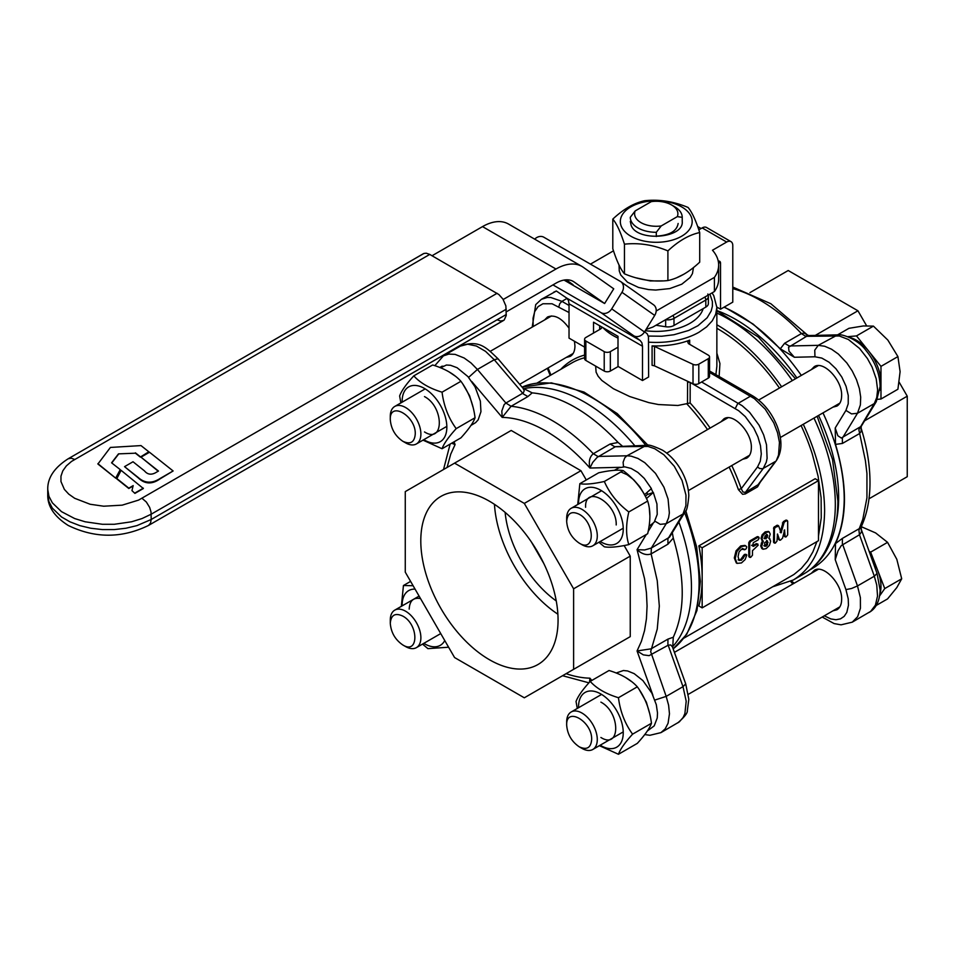 <?xml version="1.0" encoding="UTF-8"?>
<svg xmlns="http://www.w3.org/2000/svg" width="955" height="955" viewBox="0 0 955 955"><rect width="100%" height="100%" fill="white"/><g stroke="black" fill="none" stroke-linecap="round" stroke-linejoin="round"><path stroke-width="1.43" d="M424.498 431.947C444.242 444.445 444.242 406.914 424.498 396.6M423.805 439.67A31.599 18.241 -120 0 0 446.845 427.171A31.599 18.241 -120 0 0 424.498 388.47A31.599 18.241 -120 0 0 402.151 401.375A31.599 18.241 -120 0 0 402.162 402.174M400.873 402.926L399.644 395.979C401.41 390.977 406.126 384.268 413.79 375.864C420.26 383.003 429.69 388.446 442.058 392.183C443.824 406.03 448.54 418.183 456.204 428.628C448.54 437.032 443.824 443.729 442.058 448.743L422.993 440.136M442.058 448.743L460.931 437.844C468.583 429.44 473.298 422.743 475.065 417.729C473.298 403.881 468.583 391.741 460.931 381.296C454.449 374.157 445.018 368.714 432.651 364.977L413.79 375.864M442.058 392.183L460.931 381.296M456.204 428.628L475.065 417.729M678.134 223.482C676.844 231.146 669.562 235.348 656.3 236.112M630.288 221.429L631.171 225.428C637.2 242.116 684.126 238.428 682.228 221.429M646.953 201.517A35.932 20.747 0 0 0 621.55 226.92A35.932 20.747 0 0 0 665.551 241.591A35.932 20.747 0 0 0 690.954 216.176A35.932 20.747 0 0 0 646.953 201.517M699.705 232.543C689.104 234.835 678.504 240.958 667.903 250.902C653.411 244.838 638.931 242.594 624.451 244.182C620.559 231.993 616.679 223.637 612.8 219.101C623.4 209.145 634.013 203.021 644.613 200.729C659.093 199.141 673.585 201.386 688.066 207.45C691.945 211.986 695.825 220.354 699.705 232.543L699.705 262.171C689.104 272.127 678.504 278.251 667.903 280.543C653.411 282.131 638.931 279.887 624.451 273.822C620.559 269.286 616.679 260.918 612.8 248.73L612.8 219.101M624.451 244.182L624.451 273.822M667.903 250.902L667.903 280.543M683.434 274.419L677.191 277.499M662.818 280.877L650.236 280.937L636.352 277.893M693.485 267.507L692.447 273.596L690.107 277.499L681.798 284.196L669.753 288.589L655.715 290.045L648.6 289.592L638.525 287.455L627.519 282.226L620.726 274.98L619.258 270.934L619.031 264.977M470.911 425.476L475.626 422.611L478.169 419.842L480.95 411.689L480.353 401.112L475.041 386.823L467.914 376.58L457.075 367.711L450.497 365.276L446.415 365.025L440.601 367.818M439.825 367.508L442.392 366.66M449.387 372.116L455.177 376.055M463.056 384.447L469.597 395.776L472.976 407.045M439.754 367.484L442.141 366.147M390.285 419.615L390.285 419.615C389.509 400.563 416.034 415.879 415.258 434.036C414.518 442.368 410.352 444.767 402.771 441.246C395.179 436.005 391.025 428.795 390.285 419.615L390.285 416.356A21.643 12.499 -120 0 1 394.761 406.448A21.643 12.499 -120 0 1 411.438 412.25A21.643 12.499 -120 0 1 420.892 434.036A21.643 12.499 -120 0 1 416.404 443.944A21.643 12.499 -120 0 1 405.589 442.869L402.771 441.246M701.101 228.532L697.663 226.526M656.192 311.008L714.412 277.392A56.273 32.494 0 0 0 718.649 265.024L718.649 279.158A56.273 32.494 180 0 1 714.412 291.538L652.862 327.064L645.998 329.499M432.042 255.749L482.514 226.61A51.94 29.987 -60 0 1 508.49 224.031L581.953 266.445A51.94 29.987 120 0 0 555.977 269.024L503.19 299.5M613.492 250.831L590.465 264.129M506.269 311.855L555.977 283.158A34.631 19.995 -60 0 1 573.287 281.439A34.631 19.995 -60 0 1 574.182 282.012L604.622 303.511L564.047 280.078M566.279 279.827L573.072 284.745L564.238 280.042M604.622 303.511L613.731 288.804L583.278 267.305A51.94 29.987 120 0 0 581.953 266.445M718.255 261.157A4.333 2.495 -60 0 1 719.64 261.276A4.333 2.495 -60 0 1 720.536 263.258L720.536 309.205L732.783 302.138L732.783 245.59A8.655 5.002 120 0 0 730.981 241.627A8.655 5.002 120 0 0 726.66 242.045L712.478 250.234A56.273 32.494 0 0 1 718.649 265.024M698.809 229.845L702.164 227.911A8.655 5.002 -60 0 1 706.497 227.481L730.981 241.627M716.859 307.08L720.536 309.205M714.412 291.538L714.412 277.392M566.685 298.067L568.428 300.348L569.037 303.797L642.5 346.211L641.891 342.761L640.137 340.481L566.685 298.067L557.266 291.621A8.655 7.055 125.2 0 1 556.825 291.335L557.266 291.621M653.136 304.538A8.655 7.055 125.2 0 1 653.578 304.824A8.655 7.055 125.2 0 1 654.712 315.425L644.47 331.982A8.655 7.055 125.2 0 1 633.798 335.802L640.137 340.481M552.945 284.9L601.041 312.667A8.655 7.055 -54.8 0 0 611.713 308.847L621.956 292.302A8.655 7.055 -54.8 0 0 620.822 281.689A8.655 7.055 -54.8 0 0 620.38 281.403L543.861 237.234A8.655 7.055 -54.8 0 0 534.681 239.156M644.613 331.743L647.275 333.892L648.469 336.805L648.612 376.998L642.488 380.532L618.004 366.398L618.004 336.339L593.521 322.205L593.521 333.056M584.591 347.107L569.025 338.118L569.037 303.797M599.644 325.739L599.644 329.523M642.5 346.211L642.488 380.532M645.329 496.337L647.335 494.547L653.316 492.458L646.416 498.606M644.458 494.762L651.405 488.59L644.255 478.36L637.868 472.403L631.183 468.451L624.749 466.852L619.103 467.723L614.411 470.326M620.881 471.937L627.101 474.707L633.702 479.78L639.707 486.632L644.637 494.702M649.34 508.657L649.854 515.652M653.316 492.458L656.933 503.918L657.231 514.351L654.187 522.23L649.054 526.312M600.206 541.509A31.599 18.241 -120 0 0 600.898 541.915A31.599 18.241 -120 0 0 623.245 529.022A31.599 18.241 -120 0 0 600.898 490.321A31.599 18.241 -120 0 0 578.563 504.025M616.202 524.952C617.145 502.7 584.651 483.934 585.594 507.284M577.739 504.491L579.84 483.684C585.045 484.651 593.21 483.922 604.324 481.487C609.541 493.353 617.694 503.5 628.808 511.952C625.859 524.534 625.859 535.421 628.808 544.601C617.694 547.036 609.541 547.764 604.324 546.797L598.916 542.261M604.324 481.487L623.185 470.6C617.969 469.633 609.803 470.361 598.701 472.785L579.84 483.684M628.808 511.952L647.669 501.065C642.452 489.211 634.299 479.052 623.185 470.6M628.808 544.601L647.669 533.714C650.618 521.132 650.618 510.245 647.669 501.065M579.16 514.244C595.275 522.66 595.275 553.279 579.172 543.085L579.16 543.085C571.579 537.856 567.413 530.646 566.673 521.454C567.413 513.121 571.579 510.722 579.16 514.244M581.977 544.708A21.643 12.499 -120 0 0 581.989 544.708A21.643 12.499 -120 0 0 592.804 545.783A21.643 12.499 -120 0 0 596.123 528.437A21.643 12.499 -120 0 0 581.977 509.373A21.643 12.499 -120 0 0 571.162 508.299A21.643 12.499 -120 0 0 566.673 518.207L566.673 521.454M877.526 399.333L880.976 399.023L897.915 389.234L900.099 371.65L897.915 356.585L887.864 340.099L873.431 326.121L863.368 325.953L848.935 328.317L837.583 334.871M879.949 390.189A34.631 19.995 -120 0 0 880.976 382.692A34.631 19.995 -120 0 0 868.728 351.142A34.631 19.995 -120 0 0 856.48 340.278A34.631 19.995 -120 0 0 849.484 337.425M880.976 399.023L880.976 366.374L856.48 335.909L847.718 336.685M880.976 366.374L897.915 356.585M856.48 335.909L873.431 326.121M665.659 326.753L665.659 319.686A8.655 5.002 0 0 0 674.015 318.385L705.829 300.025A8.655 5.002 0 0 0 708.371 296.492L708.371 303.559A8.655 5.002 180 0 1 705.829 307.092L674.015 325.452A8.655 5.002 180 0 1 665.659 326.753L656.001 325.261M625.788 677.644L631.577 681.595M639.456 689.988L646.38 702.212L649.376 712.585M616.154 673.012L623.424 670.517L627.566 670.947L634.168 673.633L642.906 680.593L651.907 693.235L656.312 704.695L657.506 712.979L657.243 717.969L654.211 725.872L647.311 731.005M600.206 745.198A31.599 18.241 -120 0 0 623.245 732.712A31.599 18.241 -120 0 0 600.898 694.01A31.599 18.241 -120 0 0 578.551 706.903A31.599 18.241 -120 0 0 578.563 707.715M600.898 737.475C620.643 749.973 620.643 712.442 600.898 702.14M577.274 708.455L576.044 701.507C577.811 696.505 582.526 689.797 590.19 681.393C596.66 688.531 606.091 693.975 618.458 697.711C620.225 711.559 624.94 723.711 632.592 734.156C624.94 742.56 620.225 749.269 618.458 754.271L599.382 745.676M632.592 734.156L651.465 723.269C649.698 709.422 644.983 697.269 637.319 686.824C630.849 679.685 621.418 674.242 609.051 670.505L590.19 681.393M618.458 697.711L637.319 686.824M618.458 754.271L637.319 743.372C644.983 734.968 649.698 728.271 651.465 723.269M591.658 739.564C590.918 747.896 586.752 750.296 579.172 746.774C571.579 741.546 567.413 734.335 566.673 725.143L566.673 725.143C565.909 706.091 592.422 721.407 591.658 739.564M579.172 746.774L581.989 748.398A21.643 12.499 -120 0 0 592.804 749.472A21.643 12.499 -120 0 0 597.281 739.564A21.643 12.499 -120 0 0 587.838 717.778A21.643 12.499 -120 0 0 571.162 711.988A21.643 12.499 -120 0 0 566.673 721.885A21.643 12.499 -120 0 0 566.673 721.896M876.213 605.458L887.565 598.904L896.817 587.576L901.699 578.79L896.817 559.308L887.565 542.345L875.616 532.926L861.291 526.683M879.698 595.777L884.76 588.567L870.626 552.133L869.098 551.25M870.626 552.133L887.565 542.345M879.949 593.879A34.631 19.995 -120 0 0 880.976 586.382A34.631 19.995 -120 0 0 877.693 570.35A34.631 19.995 -120 0 0 871.975 559.296M884.76 588.567L901.699 578.79M420.546 598.606C413.431 597.245 409.647 600.743 409.194 609.123M423.805 643.36A31.599 18.241 -120 0 0 424.498 643.765A31.599 18.241 -120 0 0 444.755 640.542M415.067 589.128A31.599 18.241 -120 0 0 402.162 605.864M401.351 606.341L403.44 585.522L413.109 585.725M448.611 647.215L427.924 648.636L422.516 644.1M403.44 585.522L410.602 581.392M402.771 644.935C395.179 639.695 391.025 632.485 390.285 623.305C391.025 614.972 395.179 612.573 402.771 616.094C418.875 624.498 418.875 655.118 402.771 644.935L405.589 646.559A21.643 12.499 -120 0 0 416.404 647.633A21.643 12.499 -120 0 0 419.723 630.288A21.643 12.499 -120 0 0 405.589 611.212A21.643 12.499 -120 0 0 394.761 610.138A21.643 12.499 -120 0 0 390.285 620.046L390.285 623.305M140.982 457.159L149.505 452.24L173.118 470.97L160.022 478.527C152.024 483.672 144.766 483.337 138.26 477.536L124.544 466.649L133.02 461.754L144.492 470.911C147.368 474.408 150.95 475.077 155.235 472.916L158.47 471.054L140.982 457.159L158.208 471.197M124.544 466.649L138.26 477.882C144.814 484.221 152.072 484.555 160.022 478.885L173.118 470.97M148.825 451.799L141.006 445.591L110.41 447.441L97.899 464.011L115.818 478.252L120.235 469.609L111.58 462.829L118.492 453.864L135.407 453.195L140.301 457.075L148.825 451.799L140.301 457.075M97.899 463.664L115.818 478.252M115.818 477.894L120.235 469.609M111.747 462.972L118.492 454.222M118.492 453.864L135.407 453.195M135.407 452.837L140.301 456.729M116.749 478.491L128.806 488.136L133.175 485.618L131.957 490.631L134.918 493.389L143.346 488.518L121.094 470.326L116.749 478.837L128.806 488.494L133.079 486.035M134.918 493.031L143.346 488.172M131.957 490.631L134.918 493.389M506.269 314.505L151.2 519.496L150.508 523.149L148.514 525.441L504.192 320.032L506.222 315.52L505.875 305.898L502.915 299.07L498.88 294.534L429.75 254.424L426.228 253.194L423.925 253.457L68.187 458.77L423.256 253.779M497.089 319.806L500.599 321.023L503.583 320.45L148.514 525.441C121.739 538.453 94.963 538.453 68.187 525.441C54.292 516.548 47.475 506.317 47.75 494.762L47.75 489.461L48.92 496.278L52.358 502.843L61.502 511.653L74.681 518.553L85.162 521.788L102.412 524.283L114.29 524.283L131.539 521.788L142.02 518.553L151.2 514.196L506.269 309.205M420.797 540.852A97.064 56.035 60 0 1 440.9 496.409A97.064 56.035 60 0 1 515.7 522.421A97.064 56.035 60 0 1 558.066 620.093A97.064 56.035 60 0 1 537.963 664.525A97.064 56.035 60 0 1 463.175 638.525A97.064 56.035 60 0 1 420.797 540.852M494.451 504.324A97.064 56.035 -120 0 0 557.887 614.208M556.252 600.934A82.249 47.487 60 0 1 505.123 512.369M672.714 647.49L673.287 637.248L667.951 639.11L667.903 644.35L668.178 645.21L670.661 644.935L672.392 646.738L685.726 683.887L683.004 686.669L686.191 701.185L684.902 713.54L683.159 717.444L679.339 721.849L660.944 732.628L665.205 728.832L668.07 723.257L669.467 713.803L668.607 705.232L666.172 696.386L654.891 700.051M667.951 639.11L651.119 648.827L637.057 650.952L643.36 654.879L649.09 655.655L668.178 645.21L683.004 686.669L666.172 696.386L650.653 651.573L657.243 629.106L659.32 606.091L657.243 580.7L651.119 553.9L667.951 544.183L673.287 538.059C685.201 578.002 685.201 611.057 673.287 637.248M646.296 534.502L637.057 549.674C641.951 554.127 646.642 555.535 651.119 553.9L651.346 548.051L644.637 549.961L637.057 549.674L644.541 578.658L646.44 592.661L647.072 606.091L646.44 618.804L644.541 630.61L641.39 641.366L637.057 650.952L652.886 695.204M590.847 681.011L589.915 678.169L589.51 682.145M673.287 538.047L672.332 532.83M622.147 445.901L618.1 442.463L610.126 444.015L614.698 446.713L646.404 445.317L626.958 455.786L597.854 456.442L593.294 453.744C589.629 456.788 588.507 461.552 589.915 468.034L592.733 462.375L597.162 457.361L615.307 446.749L648.015 446.439L654.76 448.731L663.892 454.783L674.29 466.267L682.037 480.437L685.965 495.096L685.905 505.637L683.004 514.005L684.974 512.107L669.491 537.223L651.346 548.051L666.172 523.722L660.251 524.343L654.903 521.167M471.806 381.558L502.199 417.395L511.08 406.281L505.899 403.034L504.145 404.61L501.817 411.008L502.199 417.395A142.844 82.476 60 0 1 589.915 468.034L620.32 467.305M610.126 444.015L593.294 453.744A151.511 87.478 -120 0 0 511.08 406.281L527.912 396.552L532.186 392.863L523.042 388.255L524.223 390.702L523.328 392.887L505.899 403.034L477.416 369.454L468.607 377.392M618.088 442.463C589.462 412.178 560.824 395.645 532.186 392.863M451.631 443.216L455.069 444.6L453.064 442.38M531.29 541.819L543.837 563.557L531.29 541.819M646.893 492.673L647.693 494.427M624.128 545.544L630.24 556.12L630.24 636.639L580.927 665.11M580.927 470.708L524.307 503.404L454.568 463.139L511.2 430.454L580.927 470.708L586.275 479.959M630.24 636.639L573.609 669.336L573.609 588.805L524.307 503.404M454.568 463.139L405.266 491.61L405.266 572.14L454.568 657.541L524.307 697.795L573.609 669.336M630.24 556.12L573.609 588.805M842.429 443.442L859.261 433.725L861.064 431.672L861.219 426.324L841.295 438.035L837.833 435.731L835.219 427.971L835.518 444.397L842.429 443.442L842.37 438.142L857.483 413.276L851.562 413.897L845.927 410.411L835.219 427.971M861.219 526.838L858.879 529.918L859.476 534.764L861.446 532.078L861.219 526.838C867.08 514.029 870.005 499.214 869.993 482.394C869.945 465.073 866.961 446.904 861.04 427.9L861.004 427.768M835.518 444.397C847.419 484.34 847.419 517.395 835.518 543.586L835.219 559.666L838.06 550.737L841.307 545.58L859.476 534.764L874.314 576.223L877.036 573.43L861.064 528.784M807.429 335.002L804.11 333.032L801.436 333.57L784.592 343.287L780.319 348.802L794.393 357.265L814.961 356.776L814.758 350.151L818.256 345.34L824.702 346.247L831.53 349.208L838.371 354.042L846.846 362.96L852.254 371.006L856.504 379.708L859.381 388.589L860.694 397.149L860.383 404.908L857.483 413.276L874.314 403.547L858.855 429.714L865.385 460.537L866.937 473.465L866.937 497.782L862.819 519.257L859.261 528.652L842.429 538.381L835.518 543.586M732.783 288.625A151.511 87.478 60 0 1 801.436 333.57L805.363 336.136L808.813 335.563L807.369 334.942M794.393 357.265L788.985 351.118L788.555 347.262L806.605 336.303L839.326 335.993L848.362 339.479L859.584 348.48L867.403 358.507L872.07 367.042L876.213 378.872L877.609 389.938L876.75 397.519L874.314 403.547L876.284 401.661L861.231 426.336M724.332 307.009L753.149 324.091L780.319 348.802M794.285 583.159L791.337 581.058M790.812 581.332L794.25 583.183M811.284 573.346L814.209 570.41C823.413 563.892 842.382 583.911 841.642 599.37C841.57 604.431 840.006 607.893 836.926 609.779L832.927 610.842M811.284 369.669L814.209 366.72C823.413 360.202 842.382 380.221 841.642 395.68C841.57 400.742 840.006 404.204 836.926 406.09L832.927 407.152M864.597 420.809L907.25 396.182L907.25 476.7L868.99 498.796M815.295 335.396L857.936 310.781L866.591 325.762M899.228 382.287L907.25 396.182M749.95 292.612L788.209 270.516L857.936 310.781M767.402 540.9L764.692 542.679L764.776 546.26L766.173 546.164L767.522 544.708L767.462 540.924M763.857 545.723L765.241 545.627L766.602 544.171L766.59 540.423M767.307 534.657L764.919 536.042L764.907 538.835L767.295 537.45L767.307 534.657M763.988 538.298L766.376 536.925L766.376 534.12M739.015 560.358L741.438 560.227L745.389 554.915L746.822 554.986L745.115 559.582L741.474 562.937L736.985 563.378L735.219 558.508L736.985 551.345L741.641 546.475L745.724 545.83L746.738 546.929L746.118 548.791L745.21 549.567L741.498 549.28L739.027 551.978L738.072 556.622L739.206 560.49M738.084 559.821L740.519 559.69L744.458 554.389L746.822 554.986M745.21 549.567L743.372 548.91M744.148 549.591L742.441 548.385M736.329 562.996L734.3 557.971L736.066 550.808L740.71 545.938L744.96 545.389M763.093 549.244L761.624 546.415L763.308 541.413L761.971 538.907L763.045 535.349L766.101 532.424L769.145 531.828L770.231 534.132L768.942 538.143L770.673 541.067L769.455 545.341L766.22 548.576L763.093 549.244L761.803 548.552L760.693 545.878L762.377 540.876L761.04 538.369L762.114 534.812L765.17 531.887L768.417 531.41M768.942 538.143L770.076 539.05M763.057 542.106L762.138 541.581M777.334 534.179L778.612 539.336L780.45 540.16L779.543 539.873L777.501 534.024L777.012 541.067L775.376 543.097L773.514 542.022L773.789 527.435L776.928 525.298L778.767 526.11L781.059 532.878L784.246 522.134L783.327 521.609L785.81 520.165L787.684 521.251L787.684 534.907L786.049 536.937L784.174 535.862L784.174 530.3M780.45 540.16L782.563 538.131L784.616 529.906M784.544 529.941L785.106 536.388L784.174 535.862L786.049 536.937M784.246 522.134L786.741 520.702L785.81 520.165L787.684 521.251M780.139 532.353L783.327 521.609M775.376 543.097L774.433 542.547L774.433 528.891L775.376 527.267L778.767 526.11M752.468 555.237L750.642 557.374L748.768 556.299L748.768 542.643L749.711 541.008L757.231 536.674L759.094 538.25L758.151 539.885L753.4 542.631L752.468 545.83L753.4 546.379L752.48 545.842L753.4 546.379L757.243 544.159L758.186 545.21L752.468 550.677L752.468 555.237M751.537 545.293L752.48 545.842L756.324 543.622L757.912 544.087M749.699 556.837L749.699 543.18L750.642 541.545L758.151 537.211L757.231 536.674L759.094 537.749M749.711 556.849L748.768 556.299M818.483 480.628L818.483 540.709L702.164 607.869L702.164 547.776L818.483 480.628L815.176 478.718L698.869 545.866L702.164 547.776M703.167 308.632A47.619 27.492 180 0 1 689.928 323.339A47.619 27.492 180 0 1 645.282 330.657M710.138 428.055A149.338 86.225 -120 0 0 690.143 402.998L677.895 405.481L658.496 404.55L648.863 402.64L629.643 396.504L613.408 388.733L601.805 380.436L598.128 376.246L596.099 372.175L595.657 366.111M687.588 381.26L687.493 403.929M689.677 340.159A60.607 34.989 180 0 1 652.086 345.877L652.086 365.311L654.509 365.861L654.509 346.426L693.02 364.344A4.333 2.495 0 0 0 698.797 364.165L708.288 358.686A4.333 2.495 0 0 0 709.553 356.919A4.333 2.495 0 0 0 708.288 355.153L688.4 343.585L687.755 341.997L689.677 340.159L689.677 344.397M618.004 338.118A60.607 34.989 180 0 1 603.011 327.684M618.004 347.19L610.341 351.619A4.333 2.495 0 0 1 604.217 351.619L585.857 341.019A4.333 2.495 0 0 1 584.591 339.252A4.333 2.495 0 0 1 585.857 337.485L600.719 328.89L601.996 327.099M654.509 346.426L652.086 345.877M709.553 356.919L709.553 376.354A4.333 2.495 180 0 1 708.288 378.12L698.797 383.612A4.333 2.495 180 0 1 693.02 383.791L654.509 365.861M648.624 342.153A60.607 34.989 0 0 0 699.108 332.173L706.64 326.873L712.251 320.832L715.689 314.267L716.859 307.438L716.859 366.266L715.88 374.635M719.031 377.905L719.939 363.569L716.859 353.135M544.589 319.949L547.513 317.012C554.401 314.243 561.576 317.967 569.025 328.174M574.48 341.269L574.946 345.973C574.874 351.034 573.31 354.496 570.242 356.382L566.231 357.445M729.154 467.067A147.177 84.971 60 0 1 738.37 489.593L741.259 488.697A149.338 86.225 -120 0 0 731.781 465.551M738.37 489.593L742.584 494.296L745.282 493.95L745.378 492.374L742.918 492.004L741.259 488.697L757.554 466.911L760.287 461.241L761.29 453.983L760.478 445.663L757.924 436.841L753.805 428.15L745.318 416.619L738.692 410.734L690.19 382.466L690.143 402.998M709.553 372.45L754.402 398.629L765.23 409.17L773.789 422.886L777.561 432.77L779.459 442.428L778.54 455.069L776.32 460.668L758.557 484.436L745.378 492.374L763.236 468.487L766.292 462.148L767.104 458.281L766.507 444.732L763.654 434.883L759.046 425.154L749.556 412.274L742.166 405.696L701.603 381.988M745.378 492.374L745.282 493.95L757.53 486.883L760.252 482.156M716.859 328.293A147.177 84.971 60 0 1 779.435 388.04M801.09 425.536A147.177 84.971 60 0 1 812.299 454.043L818.113 476.318L821.121 497.818L821.24 517.944L818.483 536.065M776.32 460.668C782.121 451.775 782.443 440.374 777.275 426.467C771.783 412.799 763.606 402.616 752.743 395.907L709.553 370.982L752.743 395.907L750.57 396.122L737.738 403.607L735.266 408.501M720.989 421.8L723.914 418.863C733.118 412.333 752.086 432.352 751.346 447.811C751.275 452.873 749.711 456.335 746.631 458.221L742.632 459.283M773.084 586.657L793.223 580.031C813.708 567.497 824.177 544.374 824.607 510.662C824.416 483.206 817.301 454.413 803.274 424.271M698.869 545.866A147.177 84.971 -120 0 1 702.164 577.823A147.177 84.971 -120 0 1 698.869 605.959L702.164 607.869M618.207 366.517L610.341 371.053A4.333 2.495 180 0 1 604.217 371.053L585.857 360.453A4.333 2.495 180 0 1 584.591 358.686L584.591 339.252M781.632 386.787C762.365 359.307 740.77 338.631 716.859 324.76M816.931 541.604L812.872 551.918L807.655 560.86L801.317 568.416L793.939 574.48L684.043 638.071M671.556 204.943A21.643 12.499 180 0 0 651.31 201.612L635.182 210.924L630.288 217.286A25.976 14.994 0 0 0 630.288 217.31L630.288 217.31A25.976 14.994 0 0 0 656.3 232.304L661.206 225.941L677.322 216.63L682.228 217.334L682.228 221.679L682.228 217.31A25.976 14.994 0 0 0 682.228 217.31A25.976 14.994 0 0 0 674.624 206.71L671.556 204.943A21.643 12.499 180 0 1 677.322 216.63M656.3 236.542L656.3 232.304M661.206 225.941A21.643 12.499 180 0 1 635.182 210.924M572.355 280.961L574.182 282.012M482.514 226.61L555.977 269.024M702.164 227.911L726.66 242.045M718.411 262.028L720.536 263.258M601.041 312.667L633.798 335.802M621.956 292.302L654.712 315.425M611.713 308.847L644.47 331.982M673.12 315.365L673.967 317.669L674.015 325.452M705.829 307.092L705.769 299.297L704.933 297.005M497.089 293.292L138.559 500.11L122.18 505.159L103.689 506.21L90.128 504.252L74.681 498.295L68.76 494.129L64.355 489.378L60.965 481.547L60.965 476.163L62.791 470.875L66.361 465.897L71.541 461.408L429.75 254.424M142.02 498.295L146.354 502.044L149.66 507.415L151.033 512.023L151.2 519.496L136.923 525.62L125.941 528.246L114.29 529.583L102.412 529.583L90.761 528.246L79.79 525.62L69.906 521.8L61.502 516.953L52.358 508.144L48.92 501.59L47.75 494.762M47.75 489.461C47.475 477.906 54.292 467.675 68.187 458.77L71.171 458.197L74.681 459.415M591.837 680.438L589.915 678.169A142.844 82.476 60 0 1 566.1 673.669M667.951 544.183L667.903 538.871L683.004 514.005L666.172 523.722L668.607 517.694L669.36 512.895L668.07 499.035L663.928 487.205L655.536 473.417L644.804 462.686L637.928 458.448L631.183 456.156L626.958 455.786L624.821 457.743L623.114 462.232L623.531 466.828M527.912 396.552L523.352 393.973L494.248 359.737L498.021 358.77L523.042 388.255M498.021 358.77C487.11 348.539 479.434 338.93 460.262 346.152L467.675 344.218L476.402 346.02L485.558 351.368L494.248 359.737L477.416 369.454L470.982 362.924L464.142 357.994L455.093 354.377L448.838 354.078L443.418 355.869L434.812 365.681M651.215 488.757L653.077 492.541M442.332 366.529L443.192 366.159M447.059 467.484L450.724 454.186L455.069 444.6L454.067 441.807M652.886 523.71L648.135 531.493M784.592 343.287L789.164 345.985L818.256 345.34L837.714 334.859L808.825 335.551M842.429 538.381L842.37 543.622L857.483 585.94L851.562 588.483L845.927 589.605L848.219 598.845L848.458 605.255L846.799 612.43L844.16 616.381L840.472 618.864L835.947 619.735L830.838 618.936L824.296 615.82M810.055 569.753C832.33 557.935 843.719 534.358 844.232 499.023C844.041 471.651 836.962 442.941 822.983 412.894M818.554 415.449A145.411 83.956 60 0 1 838.657 497.579A145.411 83.956 60 0 1 836.043 522.683M835.219 559.666L845.927 589.605M814.961 356.776L821.825 358.089L829.059 362.22L835.947 368.749L841.797 377.034L846.046 386.25L848.255 395.477L848.219 403.81L845.927 410.411M801.341 375.411C778.206 342.654 752.433 319.925 724.021 307.188M852.254 622.171L857.626 616.715L860.431 608.263L860.383 597.651L857.483 585.94L874.314 576.223L876.75 585.057L877.526 596.051L875.425 605.136L870.65 611.403L852.254 622.171L841.057 624.833L834.121 623.579L822.183 617.037M716.859 310.566A145.411 83.956 60 0 1 796.912 377.965M768.059 542.44L767.128 541.903M767.522 544.708L766.602 544.171M766.173 546.164L765.241 545.627M767.748 535.767L766.817 535.23M767.295 537.45L766.376 536.925M766.101 538.668L765.17 538.131M741.438 560.227L740.519 559.69M741.641 546.475L740.71 545.938M736.985 551.345L736.066 550.808M735.219 558.508L734.3 557.971M745.389 554.915L744.458 554.389M744.232 556.24L743.3 555.703M743.336 558.317L742.417 557.78M761.624 546.415L760.693 545.878M766.101 532.424L765.17 531.887M763.045 535.349L762.114 534.812M761.971 538.907L761.04 538.369M762.174 543.729L761.254 543.192M783.339 523.471L782.42 522.946M781.608 532.078L780.677 531.541M775.376 527.267L774.445 526.73M774.708 527.972L773.789 527.435M774.433 528.891L773.514 528.354M750.642 541.545L749.711 541.008M749.699 543.18L748.768 542.643M749.973 557.445L749.042 556.908L749.973 557.445M709.923 294.128L712.382 301.517L712.382 306.292L711.165 311.02L707.13 317.788L697.95 325.727L688.662 330.466L673.908 334.751L661.767 336.232L648.302 336.065M601.566 326.849L601.566 328.21M693.02 364.344L693.02 383.791M648.027 445.328L617.24 413.599L584.018 392.063L551.31 382.836L522.099 387.133C555.44 372.331 607.571 396.85 645.759 445.328M684.628 512.668C694.19 537.414 699.024 560.895 699.108 583.123C698.821 613.42 690.178 635.326 673.191 648.839L686.752 634.251L696.947 610.52L700.373 581.356L696.649 546.893L685.762 510.698M672.523 646.833A151.511 87.478 -120 0 0 691.456 587.54A151.511 87.478 -120 0 0 678.874 522.11M536.865 383.146L571.95 362.888A147.177 84.971 60 0 1 584.591 357.755M584.591 355.081A149.338 86.225 -120 0 0 560.812 369.31M533.177 326.538L533.033 318.254L534.728 311.557L538.107 306.615L542.918 303.762L552.086 303.774L569.037 312.524M550.916 375.029L548.063 367.926M687.039 404.096A147.177 84.971 60 0 1 707.512 429.571M757.53 486.883L757.613 485.307L757.53 486.883M687.493 382.251L689.725 382.251M757.554 466.911L759.523 468.475L762.591 468.774L775.472 461.42L757.613 485.307M567.079 298.378L561.934 301.35L550.713 297.471L547.275 297.471L541.378 299.321L556.395 291.024M569.037 305.457L561.934 301.35L559.773 303.642L558.878 306.651M716.859 313.073A151.511 87.478 60 0 1 792.34 380.603M813.982 418.087A151.511 87.478 60 0 1 835.315 504.479A151.511 87.478 60 0 1 803.943 573.836L793.223 580.031M634.693 445.591A151.511 87.478 -120 0 0 523.495 388.745M585.857 341.019L585.857 360.453M604.217 351.619L604.217 371.053M610.341 351.619L610.341 371.053M698.797 364.165L698.797 383.612M708.288 358.686L708.288 378.12M551.513 315.95L490.321 351.285M425.19 388.888L394.761 406.448M573.155 353.445L519.699 384.304M446.833 426.372L416.404 443.944M620.822 281.689L653.578 304.824M579.172 543.085L581.989 544.708M839.851 403.153L780.307 437.533M749.556 455.284L688.364 490.607M623.233 528.222L592.804 545.783M818.208 365.658L758.664 400.038M727.913 417.789L666.721 453.124M601.59 490.727L571.162 508.299M708.371 296.492L707.822 294.021M839.851 606.843L688.364 694.297M623.233 731.9L592.804 749.472M566.673 725.143L566.673 721.885M818.208 569.347L674.445 652.349M601.59 694.416L571.162 711.988M419.09 596.099L394.761 610.138M440.733 633.583L416.404 647.633M588.913 682.825L562.567 675.71M460.262 346.152L443.418 355.869M646.404 445.317C648.003 444.266 653.387 445.901 662.567 450.211C669.885 454.855 676.009 461.42 680.951 469.896C685.821 478.419 688.448 487.002 688.818 495.657C687.958 505.768 686.681 511.247 684.974 512.107M443.526 469.526L450.139 444.075M677.775 722.899C684.544 716.954 687.731 712.86 687.337 710.604L688.818 699.323L685.726 683.887M644.732 734.574L649.878 735.29L660.944 732.628M807.369 334.93L770.876 303.738L732.783 287.061M837.714 334.859C840.639 333.558 857.256 338.548 865.803 350.246C874.959 361.444 879.734 373.501 880.14 386.405L876.284 401.661M877.036 573.43L880.14 590.095C879.698 601.125 876.022 608.574 869.086 612.453M790.621 581.428L792.817 584.006M744.327 549.793L743.396 549.256M746.631 554.783L745.712 554.246M769.67 538.727L768.751 538.19M762.794 540.864L761.875 540.327M779.793 540.232L778.862 539.694M785.38 536.996L784.461 536.459M787.398 520.642L786.478 520.105M778.516 525.775L777.597 525.238M774.708 543.156L773.789 542.619M758.819 537.14L757.888 536.615M553.614 292.242L556.335 290.988M541.378 299.321L535.707 304.645L532.198 327.099M716.859 310.769L758.413 337.127L795.491 378.777M817.134 416.273L832.521 459.415L837.857 500.945C837.869 522.003 833.333 539.742 824.272 554.175C818.889 562.519 812.12 569.085 803.943 573.836M712.06 292.899L713.791 295.704L716.859 307.438M547.334 368.344L550.187 375.446"/></g></svg>
